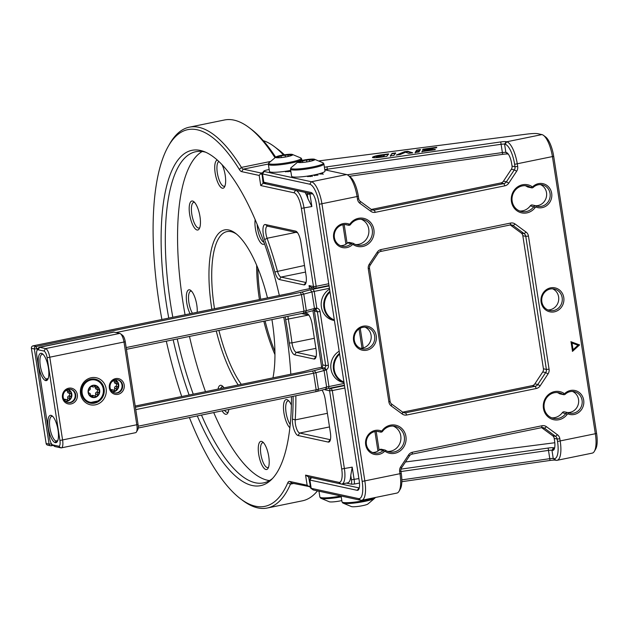 <?xml version="1.0" encoding="UTF-8"?>
<svg xmlns="http://www.w3.org/2000/svg" width="628" height="628" viewBox="0 0 628 628"><rect width="100%" height="100%" fill="white"/><g stroke="black" fill="none" stroke-linecap="round" stroke-linejoin="round"><path stroke-width="0.94" d="M111.494 390.883A1.523 1.421 102.3 0 0 111.925 390.514A1.523 1.421 -77.7 0 1 113.982 390.373A1.523 1.421 102.3 0 0 116.329 388.74A1.523 1.421 -77.7 0 1 117.295 386.777A1.523 1.421 102.3 0 0 118.331 385.231A5.919 5.526 102.3 0 0 117.483 382.334A5.919 5.526 102.3 0 0 115.379 380.325A5.919 5.526 102.3 0 0 114.555 379.971A5.919 5.526 102.3 0 1 117.632 382.366A5.919 5.526 102.3 0 1 117.562 388.756A5.919 5.526 102.3 0 1 112.067 391.495A5.919 5.526 102.3 0 0 115.733 390.514A5.919 5.526 102.3 0 0 118.331 385.231A1.523 1.421 102.3 0 0 117.193 383.834A1.523 1.421 -77.7 0 1 116.102 382.012A1.523 1.421 102.3 0 0 113.652 380.701A1.523 1.421 -77.7 0 1 112.381 381.235M117.13 383.818L115.466 383.457A1.523 1.421 -77.7 0 1 114.374 381.636A1.523 1.421 102.3 0 0 114.108 380.333M112.491 391.856A6.233 5.825 102.3 0 0 116.039 390.812A6.233 5.825 102.3 0 0 118.755 384.909A6.233 5.825 102.3 0 0 115.105 379.807M113.833 390.247A1.523 1.421 102.3 0 0 114.602 388.363A1.523 1.421 -77.7 0 1 115.568 386.401A1.523 1.421 102.3 0 0 115.544 383.473M110.748 389.721A1.523 1.421 -77.7 0 1 111.588 389.635L113.315 390.012M88.446 392.484A1.523 1.421 102.3 0 0 89.372 393.152A1.523 1.421 -77.7 0 1 90.463 394.973A1.523 1.421 102.3 0 0 90.825 396.386M90.361 386.989A1.523 1.421 102.3 0 0 90.236 388.245A1.523 1.421 -77.7 0 1 89.27 390.208A1.523 1.421 102.3 0 0 88.407 390.961M92.591 397.163A5.919 5.526 102.3 0 0 96.72 396.276A5.919 5.526 102.3 0 0 99.318 390.985A5.919 5.526 102.3 0 0 98.47 388.096A5.919 5.526 102.3 0 0 96.367 386.079A5.919 5.526 102.3 0 0 95.103 385.608M98.62 388.128A5.919 5.526 102.3 0 0 95.181 385.623A5.919 5.526 102.3 0 0 89.412 388.112A5.919 5.526 102.3 0 0 89.231 394.674A5.919 5.526 102.3 0 0 92.669 397.179A5.919 5.526 102.3 0 0 98.439 394.69A5.919 5.526 102.3 0 0 98.62 388.128M91.507 396.778A1.523 1.421 102.3 0 0 92.913 396.276A1.523 1.421 -77.7 0 1 94.969 396.135A1.523 1.421 102.3 0 0 97.316 394.494A1.523 1.421 -77.7 0 1 98.282 392.531A1.523 1.421 102.3 0 0 98.18 389.588A1.523 1.421 -77.7 0 1 97.089 387.766A1.523 1.421 102.3 0 0 94.64 386.463A1.523 1.421 -77.7 0 1 92.583 386.605A1.523 1.421 102.3 0 0 91.398 386.228M90.73 396.276A1.523 1.421 102.3 0 0 91.186 395.899A1.523 1.421 -77.7 0 1 92.575 395.389L94.302 395.766M98.117 389.572L96.453 389.211A1.523 1.421 -77.7 0 1 95.362 387.39A1.523 1.421 102.3 0 0 95.095 386.087M90.817 386.228A6.233 5.825 102.3 0 0 88.972 394.855A6.233 5.825 102.3 0 0 97.026 396.574A6.233 5.825 102.3 0 0 98.871 387.947A6.233 5.825 102.3 0 0 90.817 386.228M87.308 402.053A11.83 11.053 102.3 0 0 87.873 402.195L89.89 402.634A11.83 11.053 102.3 0 0 98.29 400.884M94.914 379.508A11.83 11.053 102.3 0 0 86.507 381.259A11.83 11.053 102.3 0 0 81.467 393.348A11.83 11.053 102.3 0 0 89.89 402.634L98.384 400.868C106.697 395.711 104.303 380.992 94.914 379.508L92.889 379.069A11.83 11.053 102.3 0 0 92.324 378.959M93.25 386.974L91.523 386.597A1.523 1.421 -77.7 0 1 91.091 386.416M94.82 396.001A1.523 1.421 102.3 0 0 95.589 394.117A1.523 1.421 -77.7 0 1 96.555 392.155A1.523 1.421 102.3 0 0 96.531 389.234M65.171 401.064A5.919 5.526 102.3 0 0 68.852 400.107A5.919 5.526 102.3 0 0 71.443 394.816A5.919 5.526 102.3 0 0 70.603 391.927A5.919 5.526 102.3 0 0 68.499 389.909A5.919 5.526 102.3 0 0 67.667 389.556M65.186 401.08A5.919 5.526 102.3 0 0 70.681 398.348A5.919 5.526 102.3 0 0 70.752 391.958A5.919 5.526 102.3 0 0 67.691 389.548M64.613 400.468A1.523 1.421 102.3 0 0 65.045 400.107A1.523 1.421 -77.7 0 1 67.102 399.965A1.523 1.421 102.3 0 0 69.449 398.325A1.523 1.421 -77.7 0 1 70.415 396.362A1.523 1.421 102.3 0 0 70.312 393.418A1.523 1.421 -77.7 0 1 69.213 391.597A1.523 1.421 102.3 0 0 66.764 390.294A1.523 1.421 -77.7 0 1 65.5 390.828M70.25 393.411L68.585 393.05A1.523 1.421 -77.7 0 1 67.486 391.228A1.523 1.421 102.3 0 0 67.22 389.917M65.61 401.441A6.233 5.825 102.3 0 0 69.159 400.405A6.233 5.825 102.3 0 0 71.875 394.502A6.233 5.825 102.3 0 0 68.224 389.399M66.953 399.832A1.523 1.421 102.3 0 0 67.722 397.956A1.523 1.421 -77.7 0 1 68.688 395.993A1.523 1.421 102.3 0 0 68.656 393.065M63.86 399.314A1.523 1.421 -77.7 0 1 64.708 399.22L66.435 399.596M374.995 498.012L367.733 504.135A8.659 1.177 171.2 0 1 359.781 506.168A8.659 1.177 171.2 0 1 351.578 506.639L342.802 502.997A16.485 2.245 171.2 0 0 342.888 503.044A16.485 2.245 171.2 0 0 359.412 502.353A16.485 2.245 171.2 0 0 374.995 498.012L375.309 497.502M341.805 500.563A8.659 1.177 171.2 0 1 329.433 501.827L320.665 498.185A16.485 2.245 171.2 0 0 341.232 496.85M339.175 351.225A16.901 15.786 102.3 0 0 330.925 364.075A16.901 15.786 102.3 0 0 343.029 382.381L344.034 382.601M329.567 289.17A16.901 15.786 102.3 0 0 322.541 311.103A16.901 15.786 102.3 0 0 333.421 320.335L334.426 320.547M313.953 160.109L312.179 160.054L312.736 159.661L312.085 159.551L305.169 160.321L298.371 162.189A8.345 1.138 -8.8 0 0 298.245 162.299M314.455 159.787A8.345 1.138 -8.8 0 0 312.085 159.551A8.345 1.138 -8.8 0 0 308.34 159.834A8.345 1.138 -8.8 0 0 304.07 160.493A8.345 1.138 -8.8 0 0 298.371 162.189L300.522 162.534M304.36 162.252A8.345 1.138 -8.8 0 0 314.565 159.559A8.345 1.138 -8.8 0 0 308.277 159.418A8.345 1.138 -8.8 0 0 298.072 162.11A8.345 1.138 -8.8 0 0 304.36 162.252M314.636 159.857A8.659 1.177 -8.8 0 0 314.338 159.198A8.659 1.177 -8.8 0 0 306.134 159.669A8.659 1.177 -8.8 0 0 298.182 161.702A8.659 1.177 -8.8 0 0 298.002 161.812A8.659 1.177 -8.8 0 0 304.282 162.299A8.659 1.177 -8.8 0 0 314.636 159.857M323.915 164.01A16.901 2.3 -8.8 0 1 323.436 164.685A16.901 2.3 -8.8 0 1 305.389 169.183A16.901 2.3 -8.8 0 1 290.505 169.175L291.596 176.24A16.901 2.3 -8.8 0 0 306.48 176.248A16.901 2.3 -8.8 0 0 324.527 171.742A16.901 2.3 -8.8 0 0 325.006 171.075L323.915 164.01L323.106 162.84A16.485 2.245 -8.8 0 1 322.894 163.806A16.485 2.245 -8.8 0 1 304.054 168.359A16.485 2.245 -8.8 0 1 290.921 167.825L298.182 161.702M291.541 155.422L290.246 155.336L291.07 154.849L290.576 154.739L282.836 155.516A8.345 1.138 -8.8 0 0 276.501 157.22L277.984 157.722M276.045 157.455A8.345 1.138 -8.8 0 0 284.963 157.047A8.345 1.138 -8.8 0 0 292.42 154.747A8.345 1.138 -8.8 0 0 292.303 154.598A8.345 1.138 -8.8 0 0 283.385 154.998A8.345 1.138 -8.8 0 0 275.928 157.298A8.345 1.138 -8.8 0 0 276.045 157.455M292.31 154.975A8.345 1.138 -8.8 0 0 290.576 154.739A8.345 1.138 -8.8 0 0 282.836 155.516L276.501 157.22A8.345 1.138 -8.8 0 0 276.1 157.487M285.63 156.976A8.659 1.177 -8.8 0 0 292.193 154.386A8.659 1.177 -8.8 0 0 282.718 155.069A8.659 1.177 -8.8 0 0 276.037 156.89A8.659 1.177 -8.8 0 0 285.63 156.976M301.966 160.47L301.77 159.198A16.901 2.3 -8.8 0 1 287.907 163.649A16.901 2.3 -8.8 0 1 268.368 164.371L269.459 171.436A16.901 2.3 -8.8 0 0 288.998 170.714A16.901 2.3 -8.8 0 0 290.693 170.4M126.157 347.567L304.007 311.19A8.454 1.154 -8.8 0 0 306.331 310.648L314.471 308.489A8.454 1.154 171.2 0 1 315.798 308.167L316.826 308.175A4.223 3.949 -77.7 0 1 320.068 311.551L328.397 365.323A4.223 3.949 -77.7 0 1 326.364 369.782L325.406 370.214A8.454 1.154 -8.8 0 0 324.079 370.544L315.939 372.702A8.454 1.154 171.2 0 1 313.615 373.236L135.766 409.621M138.246 426.184L316.174 389.784A8.454 1.154 -8.8 0 0 318.498 389.25L326.639 387.084A8.454 1.154 171.2 0 1 328.954 386.55L344.16 383.441M362.018 348.202L359.043 328.97M329.433 288.299L314.228 291.408A8.454 1.154 -8.8 0 0 311.912 291.942L303.771 294.108A8.454 1.154 171.2 0 1 301.448 294.642L116.015 332.573M120.466 333.719L122.578 335.313A6.335 2.096 78.4 0 1 125.262 341.75L138.066 424.489A6.335 2.096 78.4 0 1 137.76 429.678L136.449 431.962A8.454 2.795 -101.6 0 0 136.849 425.046L124.046 342.315A8.454 2.795 -101.6 0 0 120.466 333.719A8.454 2.795 -101.6 0 0 119.815 333.397L113.911 332.118A8.454 2.795 -101.6 0 0 113.495 332.11L39.266 347.292A8.454 2.795 78.4 0 1 39.674 347.3L45.577 348.587A8.454 2.795 78.4 0 1 49.816 357.497L62.619 440.228A8.454 2.795 78.4 0 1 61.363 447.866A8.454 2.795 78.4 0 1 60.947 447.866L55.044 446.579A8.454 2.795 78.4 0 1 54.393 446.257L52.281 444.671A6.335 2.096 -101.6 0 0 52.768 444.914L58.679 446.194A6.335 2.096 -101.6 0 0 59.927 440.471L47.124 357.74A6.335 2.096 -101.6 0 0 43.944 351.052L38.041 349.772A6.335 2.096 -101.6 0 0 37.091 350.306A6.335 2.096 -101.6 0 0 36.785 355.495L49.596 438.226A6.335 2.096 -101.6 0 0 52.281 444.671M61.363 447.866L135.593 432.684A8.454 2.795 -101.6 0 0 136.449 431.962M57.03 441.146L56.708 441.209A12.678 4.192 -101.6 0 0 56.873 441.186A12.678 4.192 -101.6 0 0 57.729 440.675M56.708 441.209L55.272 442.654A13.942 4.608 78.4 0 1 48.293 427.951A13.942 4.608 78.4 0 1 51.049 415.351L52.893 416.529M52.438 416.223L51.049 415.351A13.942 4.608 78.4 0 1 52.124 415.885A13.942 4.608 78.4 0 1 57.674 428.084A13.942 4.608 78.4 0 1 57.36 441.476A13.942 4.608 78.4 0 1 55.272 442.654L55.774 441.005L57.76 440.597M47.43 379.092L47.108 379.155A12.678 4.192 -101.6 0 0 47.265 379.139A12.678 4.192 -101.6 0 0 48.128 378.629M47.108 379.155L45.671 380.607A13.942 4.608 78.4 0 1 38.685 365.896A13.942 4.608 78.4 0 1 41.44 353.305L43.285 354.475M42.83 354.176L41.44 353.305A13.942 4.608 78.4 0 1 42.523 353.839A13.942 4.608 78.4 0 1 48.073 366.03A13.942 4.608 78.4 0 1 47.752 379.43A13.942 4.608 78.4 0 1 45.671 380.607L46.174 378.959L48.16 378.551M77.315 394.549A8.031 7.497 -77.7 0 1 71.105 403.93A8.031 7.497 -77.7 0 1 62.47 397.587A8.031 7.497 -77.7 0 1 68.672 388.206A8.031 7.497 -77.7 0 1 77.315 394.549M124.195 384.956A8.031 7.497 -77.7 0 1 117.993 394.337A8.031 7.497 -77.7 0 1 109.351 387.994A8.031 7.497 -77.7 0 1 115.56 378.621A8.031 7.497 -77.7 0 1 124.195 384.956M106.132 388.654A13.84 12.921 102.3 0 0 91.233 377.726A13.84 12.921 102.3 0 0 80.541 393.889A13.84 12.921 102.3 0 0 95.432 404.817A13.84 12.921 102.3 0 0 106.132 388.654M110.081 387.657A6.759 6.311 102.3 0 0 114.9 392.987A6.759 6.311 102.3 0 0 122.586 385.105A6.759 6.311 102.3 0 0 117.766 379.775A6.759 6.311 102.3 0 0 110.081 387.657M63.2 397.249A6.759 6.311 102.3 0 0 68.012 402.579A6.759 6.311 102.3 0 0 75.698 394.69A6.759 6.311 102.3 0 0 70.886 389.368A6.759 6.311 102.3 0 0 63.2 397.249M117.467 379.72A6.759 6.311 -77.7 0 1 121.989 384.972A6.759 6.311 -77.7 0 1 114.602 392.916M70.587 389.305A6.759 6.311 -77.7 0 1 75.109 394.565A6.759 6.311 -77.7 0 1 67.722 402.509M81.452 393.466A12.254 11.445 102.3 0 0 90.181 403.129A12.254 11.445 102.3 0 0 104.107 388.834A12.254 11.445 102.3 0 0 95.377 379.179A12.254 11.445 102.3 0 0 81.452 393.466M88.995 402.799A12.254 11.445 102.3 0 0 90.982 402.807M95.982 379.799A12.254 11.445 102.3 0 0 94.169 378.982M37.091 350.306L38.41 348.014A8.454 2.795 78.4 0 1 39.266 347.292M42.351 354.278A12.678 4.192 -101.6 0 0 42.186 354.294A12.678 4.192 -101.6 0 0 40.341 365.998A12.678 4.192 -101.6 0 0 46.174 378.959M51.959 416.325A12.678 4.192 -101.6 0 0 51.794 416.348A12.678 4.192 -101.6 0 0 49.942 428.045A12.678 4.192 -101.6 0 0 55.774 441.005M38.127 348.509L37.044 348.728L37.248 350.039M325.202 389.25L325.178 389.839L325.092 389.274M312.085 287.593L312.163 288.134M309.518 288.676L309.047 285.591L311.009 287.357L314.973 288.221A2.112 1.97 -77.7 0 1 313.474 286.556L301.369 208.37A14.789 4.891 -101.6 0 0 293.959 192.772L260.746 185.558L259.183 175.432L241.631 171.625A10.566 3.493 78.4 0 1 239.323 169.442A192.254 63.546 -101.6 0 0 197.192 129.776A192.254 63.546 -101.6 0 0 168.445 146.034A192.254 63.546 -101.6 0 0 161.898 319.495M321.677 367.184L312.925 310.679M291.502 396.653A171.122 56.559 78.4 0 1 271.123 479.894A171.122 56.559 78.4 0 1 252.268 485.53A171.122 56.559 78.4 0 1 197.286 415.924M189.107 395.02A171.122 56.559 78.4 0 1 173.171 339.779M168.751 318.098A171.122 56.559 78.4 0 1 200.395 150.461A171.122 56.559 78.4 0 1 203.951 151.513A171.122 56.559 78.4 0 1 279.327 295.474M283.778 317.148A171.122 56.559 78.4 0 1 290.811 374.217M304.297 312.948L306.951 313.521A10.566 3.493 78.4 0 1 307.767 313.921A10.566 3.493 78.4 0 1 312.242 324.66L316.08 349.482A10.566 3.493 78.4 0 1 315.57 358.133A10.566 3.493 78.4 0 1 313.992 359.028L294.65 354.82A10.566 3.493 78.4 0 1 289.257 342.974A175.353 57.957 -101.6 0 0 287.593 331.301A175.353 57.957 -101.6 0 0 285.638 319.566A10.566 3.493 78.4 0 1 285.277 316.842M279.382 279.554A10.566 3.493 78.4 0 1 274.86 271.979A175.353 57.957 -101.6 0 0 264.663 239.606A10.566 3.493 78.4 0 1 262.967 229.126A10.566 3.493 78.4 0 1 265.369 224.541L295.615 231.112A10.566 3.493 78.4 0 1 296.432 231.512A10.566 3.493 78.4 0 1 300.906 242.251L306.032 275.347A10.566 3.493 78.4 0 1 305.522 283.989A10.566 3.493 78.4 0 1 303.944 284.884L279.382 279.554L281.022 277.081L305.577 282.419A8.454 2.795 -101.6 0 0 305.985 282.419A8.454 2.795 -101.6 0 0 306.087 282.396M322.015 390.09A10.566 3.493 78.4 0 1 325.241 399.447L330.367 432.535A10.566 3.493 78.4 0 1 329.857 441.186A10.566 3.493 78.4 0 1 328.279 442.081L298.033 435.51A10.566 3.493 78.4 0 1 293.99 429.521A10.566 3.493 78.4 0 1 292.444 419.08A175.353 57.957 -101.6 0 0 293.103 396.331M189.405 417.541A192.254 63.546 -101.6 0 0 240.618 498.883A192.254 63.546 -101.6 0 0 255.47 506.215A192.254 63.546 -101.6 0 0 287.82 482.728A10.566 3.493 78.4 0 1 289.594 481.433L307.139 485.248L305.577 475.121L338.79 482.335A14.789 4.891 -101.6 0 0 341.711 468.983L329.606 390.797A2.112 1.97 -77.7 0 1 331.246 388.332L344.497 385.616M166.318 341.177A192.254 63.546 -101.6 0 0 181.728 396.527M310.468 486.826L291.871 483.105A8.454 2.795 -101.6 0 0 291.455 483.097A8.454 2.795 -101.6 0 0 290.45 484.133A194.366 64.237 78.4 0 1 267.238 508.021A194.366 64.237 78.4 0 1 257.747 507.879A194.366 64.237 78.4 0 1 242.73 500.469L240.618 498.883M168.445 146.034L169.764 143.741A194.366 64.237 78.4 0 1 189.334 127.178A194.366 64.237 78.4 0 1 198.825 127.311A194.366 64.237 78.4 0 1 241.419 167.409A8.454 2.795 -101.6 0 0 243.264 169.152L261.107 173.03L262.598 172.724M205.796 152.274A169.011 55.861 -101.6 0 0 204.1 151.835A169.011 55.861 -101.6 0 0 195.842 151.717A169.011 55.861 -101.6 0 0 172.818 317.266M177.237 338.947A169.011 55.861 -101.6 0 0 193.243 394.172M201.478 415.069A169.011 55.861 -101.6 0 0 255.329 482.767A169.011 55.861 -101.6 0 0 263.587 482.885A169.011 55.861 -101.6 0 0 272.521 478.473M202.177 151.505A169.011 55.861 -101.6 0 0 185.064 314.761M189.483 336.435A169.011 55.861 -101.6 0 0 205.482 391.668M213.724 412.565A169.011 55.861 -101.6 0 0 267.575 480.263A169.011 55.861 -101.6 0 0 269.498 480.593M267.238 508.021L302.398 500.822A194.366 64.237 -101.6 0 0 317.47 490.876M274.915 157.573A194.366 64.237 -101.6 0 0 249.002 127.531A194.366 64.237 -101.6 0 0 233.993 120.121A194.366 64.237 -101.6 0 0 224.494 119.979L189.334 127.178M249.002 127.531L251.114 129.117A192.254 63.546 78.4 0 1 275.637 157.126M344.183 224.565L347.096 243.374M376.203 431.397L379.116 450.205M283.424 154.951A169.011 55.861 -101.6 0 0 274.326 146.591A169.011 55.861 -101.6 0 0 263.297 140.672M274.326 146.591L278.549 149.77A164.787 54.463 78.4 0 1 284.382 154.802M238.216 384.972A86.617 28.629 78.4 0 1 216.268 330.964M211.864 309.274A86.617 28.629 78.4 0 1 228.835 229.997A86.617 28.629 78.4 0 1 235.524 233.302A86.617 28.629 78.4 0 1 267.473 297.9M271.932 319.574A86.617 28.629 78.4 0 1 272.96 377.868M221.998 164.575A14.366 4.749 78.4 0 1 224.51 187.003A14.366 4.749 78.4 0 1 222.367 188.219A14.366 4.749 78.4 0 1 215.326 173.995A14.366 4.749 78.4 0 1 217.367 160.069M190.088 313.733A14.366 4.749 78.4 0 1 186.312 297.908A14.366 4.749 78.4 0 1 189.593 289.83A14.366 4.749 78.4 0 1 190.708 290.379A14.366 4.749 78.4 0 1 197.184 312.281M265.911 469.509A14.366 4.749 78.4 0 1 258.712 454.358A14.366 4.749 78.4 0 1 261.554 441.382A14.366 4.749 78.4 0 1 262.669 441.931A14.366 4.749 78.4 0 1 268.384 454.491A14.366 4.749 78.4 0 1 268.062 468.292A14.366 4.749 78.4 0 1 265.911 469.509M228.812 409.48A14.789 4.891 78.4 0 1 227.799 413.028A14.789 4.891 78.4 0 1 225.585 414.276A14.789 4.891 78.4 0 1 222.124 410.845M218.042 389.101A14.789 4.891 78.4 0 1 221.103 385.317A14.789 4.891 78.4 0 1 222.249 385.882A14.789 4.891 78.4 0 1 224.023 387.876M197.059 229.997A14.789 4.891 78.4 0 1 189.648 214.399A14.789 4.891 78.4 0 1 192.576 201.039A14.789 4.891 78.4 0 1 193.722 201.604A14.789 4.891 78.4 0 1 199.61 214.541A14.789 4.891 78.4 0 1 199.272 228.749A14.789 4.891 78.4 0 1 197.059 229.997M264.521 243.711A14.789 4.891 78.4 0 1 262.818 244.284A14.789 4.891 78.4 0 1 256.836 234.888A14.789 4.891 78.4 0 1 255.18 219.612M289.861 427.715A14.789 4.891 78.4 0 1 283.675 410.987A14.789 4.891 78.4 0 1 286.863 399.604A14.789 4.891 78.4 0 1 288.001 400.169A14.789 4.891 78.4 0 1 291.384 405.107M236.591 234.142A84.505 27.93 -101.6 0 0 231.104 231.669A84.505 27.93 -101.6 0 0 226.975 231.606A84.505 27.93 -101.6 0 0 214.509 308.74M218.913 330.422A84.505 27.93 -101.6 0 0 241.293 384.344M224.997 185.888A12.678 4.192 78.4 0 1 224.29 186.249A12.678 4.192 78.4 0 1 223.67 186.241A12.678 4.192 78.4 0 1 217.555 174.207A12.678 4.192 78.4 0 1 218.929 161.506M192.411 313.254A12.678 4.192 78.4 0 1 188.588 299.823A12.678 4.192 78.4 0 1 190.794 291.156A12.678 4.192 78.4 0 1 191.414 291.164A12.678 4.192 78.4 0 1 191.587 291.211M268.549 467.177A12.678 4.192 78.4 0 1 267.834 467.546A12.678 4.192 78.4 0 1 267.214 467.538A12.678 4.192 78.4 0 1 261.02 455.065A12.678 4.192 78.4 0 1 262.755 442.709A12.678 4.192 78.4 0 1 263.375 442.716A12.678 4.192 78.4 0 1 263.548 442.764M228.286 411.913A13.102 4.325 78.4 0 1 227.532 412.306A13.102 4.325 78.4 0 1 226.896 412.298A13.102 4.325 78.4 0 1 224.526 410.359M220.593 388.575A13.102 4.325 78.4 0 1 222.281 386.644A13.102 4.325 78.4 0 1 222.924 386.652A13.102 4.325 78.4 0 1 223.128 386.707M199.759 227.634A13.102 4.325 78.4 0 1 199.005 228.035A13.102 4.325 78.4 0 1 198.369 228.019A13.102 4.325 78.4 0 1 191.964 215.137A13.102 4.325 78.4 0 1 193.754 202.365A13.102 4.325 78.4 0 1 194.397 202.373A13.102 4.325 78.4 0 1 194.602 202.436M264.019 242.282A13.102 4.325 78.4 0 1 257.166 224.329M290.199 424.52A13.102 4.325 78.4 0 1 285.811 410.5A13.102 4.325 78.4 0 1 288.04 400.931A13.102 4.325 78.4 0 1 288.684 400.939A13.102 4.325 78.4 0 1 288.888 400.994M274.946 354.6A84.505 27.93 78.4 0 1 263.839 321.23M259.442 299.548A84.505 27.93 78.4 0 1 256.664 265.244M257.841 268.054A86.617 28.629 -101.6 0 0 260.699 299.289M265.102 320.971A86.617 28.629 -101.6 0 0 274.923 351.554M329.001 285.512L315.743 288.221A2.112 1.97 -77.7 0 1 314.973 288.221M287.969 316.292A8.454 2.795 -101.6 0 0 288.307 319.189A177.465 58.655 78.4 0 1 290.285 331.066A177.465 58.655 78.4 0 1 291.973 342.88A8.454 2.795 -101.6 0 0 296.283 352.355L315.625 356.555A8.454 2.795 -101.6 0 0 316.041 356.563A8.454 2.795 -101.6 0 0 316.135 356.539M295.851 395.766A177.465 58.655 78.4 0 1 295.199 419.897A8.454 2.795 -101.6 0 0 296.432 428.249A8.454 2.795 -101.6 0 0 299.666 433.037L329.912 439.608A8.454 2.795 -101.6 0 0 330.32 439.616A8.454 2.795 -101.6 0 0 330.422 439.592M308.874 315.115L301.534 313.521M297.539 232.705L267.646 226.206A8.454 2.795 -101.6 0 0 267.23 226.206A8.454 2.795 -101.6 0 0 267.081 238.255A177.465 58.655 78.4 0 1 277.395 271.029A8.454 2.795 -101.6 0 0 281.022 277.081L305.522 272.073M305.577 475.121L308.591 476.95L310.303 485.766M344.866 387.986L332.298 390.561L344.403 468.739A16.901 5.589 78.4 0 1 341.891 484.015A16.901 5.589 78.4 0 1 341.059 484.007L308.591 476.95M351.445 484.172A6.335 2.096 -101.6 0 0 351.445 479.792L350.769 475.396A16.901 5.589 78.4 0 1 347.747 482.822L341.891 484.015M350.769 475.396L352.222 467.146L354.137 479.557A8.454 2.795 78.4 0 1 354.357 484.007M377.938 451.037L374.924 431.569M262.08 174.301L263.116 183.25L266.076 183.894A6.335 0.864 171.2 0 1 265.746 183.768L263.368 182.065A8.454 1.154 -8.8 0 0 263.799 182.222L311.033 192.482A10.566 3.493 78.4 0 1 311.849 192.89A10.566 3.493 78.4 0 1 316.324 203.629L359.232 480.781A10.566 3.493 78.4 0 1 358.721 489.432A10.566 3.493 78.4 0 1 357.144 490.319L309.91 480.059A8.454 1.154 171.2 0 1 309.369 479.753A8.454 1.154 171.2 0 1 309.423 479.588L311.001 477.476M264.6 182.944L263.116 183.25L260.746 185.558M312.956 194.076L266.076 183.894L263.799 182.222L262.52 173.948A8.454 1.154 171.2 0 1 261.978 173.642A8.454 1.154 171.2 0 1 262.033 173.477L263.791 171.13A6.335 0.864 -8.8 0 0 264.153 171.483L311.386 181.743A21.124 6.987 78.4 0 1 321.968 204.029L364.876 481.181A21.124 6.987 78.4 0 1 361.728 500.28A21.124 6.987 78.4 0 1 360.7 500.265L313.458 490.005A6.335 0.864 171.2 0 1 313.137 489.879L310.75 488.176A8.454 1.154 -8.8 0 0 311.19 488.333L358.423 498.593A19.013 6.288 -101.6 0 0 362.183 481.425L319.275 204.265A19.013 6.288 -101.6 0 0 309.753 184.208L262.52 173.948L264.153 171.483M305.004 192.349A16.901 5.589 78.4 0 1 307.94 198.762L307.265 194.366A6.335 2.096 -101.6 0 0 306.943 192.772M293.959 192.772L295.592 190.308A16.901 5.589 78.4 0 1 304.062 208.135L316.167 286.313L328.727 283.746M309.832 193.4A8.454 2.795 78.4 0 1 309.949 194.123L311.873 206.534L307.94 198.762M345.918 244.206L342.904 224.738M259.183 175.432L261.107 173.03M309.714 486.983L307.139 485.248M309.251 486.527L309.965 485.837M261.743 174.364L260.84 173.823M346.373 483.097L351.115 484.125A4.223 0.573 171.2 0 0 356.492 483.654L359.491 483.034M338.79 482.335L341.059 484.007L358.776 487.854A8.454 2.795 -101.6 0 0 359.185 487.862A8.454 2.795 -101.6 0 0 359.287 487.83M525.251 185.692A13.102 12.23 -77.7 0 1 527.394 186.806A2.112 1.97 102.3 0 0 528.022 187.066L531.563 187.835A2.112 1.97 -77.7 0 1 530.935 187.576A13.102 12.23 102.3 0 0 527.049 185.935A13.102 12.23 102.3 0 0 512.158 201.211A13.102 12.23 102.3 0 0 521.491 211.534A13.102 12.23 102.3 0 0 533.879 206.573A2.112 1.97 -77.7 0 1 536.147 205.851A10.982 10.26 102.3 0 0 537.568 206.274A10.982 10.26 102.3 0 0 550.057 193.463A10.982 10.26 102.3 0 0 542.231 184.805A10.982 10.26 102.3 0 0 533.282 187.348A2.112 1.97 -77.7 0 1 531.563 187.835M552.522 288.801A10.982 10.26 -77.7 0 1 558.614 296.911A10.982 10.26 -77.7 0 1 547.938 309.934M557.272 392.524A13.102 12.23 -77.7 0 1 559.415 393.638A2.112 1.97 102.3 0 0 560.043 393.897L563.583 394.667A2.112 1.97 -77.7 0 1 562.955 394.408A13.102 12.23 102.3 0 0 559.069 392.767A13.102 12.23 102.3 0 0 544.178 408.043A13.102 12.23 102.3 0 0 553.511 418.366A13.102 12.23 102.3 0 0 565.899 413.405A2.112 1.97 -77.7 0 1 568.167 412.682A10.982 10.26 102.3 0 0 569.588 413.106A10.982 10.26 102.3 0 0 582.077 400.295A10.982 10.26 102.3 0 0 574.251 391.637A10.982 10.26 102.3 0 0 565.302 394.18A2.112 1.97 -77.7 0 1 563.583 394.667M364.994 327.164A10.982 10.26 -77.7 0 1 371.085 335.266A10.982 10.26 -77.7 0 1 360.401 348.297M354.31 340.195A10.982 10.26 102.3 0 0 362.136 348.846A10.982 10.26 102.3 0 0 374.626 336.035A10.982 10.26 102.3 0 0 366.799 327.376A10.982 10.26 102.3 0 0 354.31 340.195M376.243 335.894A12.254 11.445 -77.7 0 1 366.768 350.204A12.254 11.445 -77.7 0 1 353.58 340.525A12.254 11.445 -77.7 0 1 363.055 326.215A12.254 11.445 -77.7 0 1 376.243 335.894M541.846 301.833A10.982 10.26 102.3 0 0 549.665 310.491A10.982 10.26 102.3 0 0 562.162 297.68A10.982 10.26 102.3 0 0 554.336 289.021A10.982 10.26 102.3 0 0 541.846 301.833M563.771 297.531A12.254 11.445 -77.7 0 1 554.304 311.849A12.254 11.445 -77.7 0 1 541.116 302.17A12.254 11.445 -77.7 0 1 550.583 287.852A12.254 11.445 -77.7 0 1 563.771 297.531M377.436 431.389L380.317 432.017A10.982 10.26 102.3 0 0 378.904 431.593A10.982 10.26 102.3 0 0 366.414 444.404A10.982 10.26 102.3 0 0 374.241 453.063A10.982 10.26 102.3 0 0 383.182 450.519A2.112 1.97 -77.7 0 1 385.529 450.292A13.102 12.23 102.3 0 0 389.415 451.932A13.102 12.23 102.3 0 0 404.306 436.656A13.102 12.23 102.3 0 0 394.981 426.334A13.102 12.23 102.3 0 0 382.593 431.303A2.112 1.97 -77.7 0 1 380.317 432.017L381.196 430.926A0.848 0.793 102.3 0 0 382.107 430.635A14.366 13.416 -77.7 0 1 396.033 425.266A14.366 13.416 -77.7 0 1 405.924 436.515A14.366 13.416 -77.7 0 1 400.012 450.99A14.366 13.416 -77.7 0 1 385.325 451.469A0.848 0.793 102.3 0 0 384.391 451.563A12.254 11.445 -77.7 0 1 369.562 451.94A12.254 11.445 -77.7 0 1 367.16 436.452A12.254 11.445 -77.7 0 1 381.196 430.926M345.416 224.557L348.297 225.185A10.982 10.26 102.3 0 0 346.884 224.761A10.982 10.26 102.3 0 0 334.394 237.572A10.982 10.26 102.3 0 0 342.221 246.231A10.982 10.26 102.3 0 0 351.162 243.688A2.112 1.97 -77.7 0 1 353.509 243.46A13.102 12.23 102.3 0 0 357.395 245.101A13.102 12.23 102.3 0 0 372.286 229.824A13.102 12.23 102.3 0 0 362.96 219.502A13.102 12.23 102.3 0 0 350.573 224.471A2.112 1.97 -77.7 0 1 348.297 225.185L349.176 224.094A0.848 0.793 102.3 0 0 350.086 223.804A14.366 13.416 -77.7 0 1 364.012 218.434A14.366 13.416 -77.7 0 1 373.903 229.683A14.366 13.416 -77.7 0 1 367.992 244.159A14.366 13.416 -77.7 0 1 353.305 244.637A0.848 0.793 102.3 0 0 352.371 244.732A12.254 11.445 -77.7 0 1 337.542 245.108A12.254 11.445 -77.7 0 1 335.14 229.62A12.254 11.445 -77.7 0 1 349.176 224.094M568.175 413.97A0.848 0.793 102.3 0 0 567.272 414.252A14.366 13.416 -77.7 0 1 548.699 417.4A14.366 13.416 -77.7 0 1 545.677 397.83A14.366 13.416 -77.7 0 1 564.046 393.418A0.848 0.793 102.3 0 0 564.98 393.332A12.254 11.445 -77.7 0 1 576.355 390.899A12.254 11.445 -77.7 0 1 583.687 400.146A12.254 11.445 -77.7 0 1 579.581 411.74A12.254 11.445 -77.7 0 1 568.175 413.97L568.167 412.682M536.155 207.138A0.848 0.793 102.3 0 0 535.252 207.421A14.366 13.416 -77.7 0 1 516.687 210.568A14.366 13.416 -77.7 0 1 513.657 190.998A14.366 13.416 -77.7 0 1 532.026 186.587A0.848 0.793 102.3 0 0 532.968 186.5A12.254 11.445 -77.7 0 1 544.335 184.067A12.254 11.445 -77.7 0 1 551.674 193.314A12.254 11.445 -77.7 0 1 547.561 204.909A12.254 11.445 -77.7 0 1 536.155 207.138L536.147 205.851M526.076 232.07A6.335 5.919 -77.7 0 1 528.47 236.104L549.068 369.186A6.335 5.919 -77.7 0 1 548.032 373.927L540.151 385.843A6.335 5.919 -77.7 0 1 536.281 388.512L406.685 415.022A6.335 5.919 -77.7 0 1 402.258 414.048L391.283 405.994A6.335 5.919 -77.7 0 1 388.889 401.951L368.283 268.87A6.335 5.919 -77.7 0 1 369.319 264.137L377.208 252.221A6.335 5.919 -77.7 0 1 381.07 249.552L510.666 223.042A6.335 5.919 -77.7 0 1 515.093 224.015L526.076 232.07L524.176 233.655L513.202 225.601A4.223 3.949 102.3 0 0 510.25 224.95L521.224 233.012A4.223 3.949 -77.7 0 1 522.826 235.704L543.424 368.785A4.223 3.949 -77.7 0 1 542.733 371.949L534.852 383.865A4.223 3.949 -77.7 0 1 532.277 385.639L402.681 412.149M571.025 341.758L579.573 344.913L572.508 351.342L571.025 341.758M361.728 500.28L396.888 493.082A21.124 6.987 -101.6 0 0 399.016 491.284A21.124 6.987 -101.6 0 0 400.036 473.991L399.659 471.565A6.335 5.919 -77.7 0 1 400.695 466.832L408.585 454.915A6.335 5.919 -77.7 0 1 412.447 452.246L542.05 425.737A6.335 5.919 -77.7 0 1 546.47 426.71L557.452 434.764A6.335 5.919 -77.7 0 1 559.846 438.799L560.223 441.225A21.124 6.987 78.4 0 1 557.075 460.316A21.124 6.987 78.4 0 1 556.047 460.308L555.521 460.191A6.335 0.864 -8.8 0 0 550.05 460.457L401.841 481.692M557.075 460.316L592.235 453.126A21.124 6.987 -101.6 0 0 594.363 451.328A21.124 6.987 -101.6 0 0 595.383 434.034L552.475 156.874A21.124 6.987 -101.6 0 0 543.526 135.397A21.124 6.987 -101.6 0 0 541.893 134.588L537.913 133.725A14.789 2.017 -8.8 0 0 526.633 134.149L319.354 160.839M324.417 167.276A6.335 0.864 171.2 0 1 327.031 166.828L500.736 141.936A6.335 0.864 171.2 0 1 506.215 141.669L506.733 141.787A21.124 6.987 78.4 0 1 517.315 164.073L517.692 166.491A6.335 5.919 -77.7 0 1 516.656 171.232L508.766 183.148A6.335 5.919 -77.7 0 1 504.904 185.809L375.309 212.327A6.335 5.919 -77.7 0 1 370.881 211.353L359.899 203.299A6.335 5.919 -77.7 0 1 357.505 199.257L357.128 196.839A21.124 6.987 -101.6 0 0 348.179 175.353A21.124 6.987 -101.6 0 0 346.546 174.553L324.809 169.827M400.986 469.132L548.126 448.047A6.335 0.864 171.2 0 1 553.598 447.78L554.124 447.897A8.454 2.795 -101.6 0 0 554.532 447.897A8.454 2.795 -101.6 0 0 554.634 447.874M554.814 442.732L405.468 461.965M395.609 152.926L393.937 155.391L390.31 155.893L391.99 153.42L395.609 152.926M423.869 150.579L431.671 148.412L422.66 149.652L422.982 149.174L436.688 147.29L428.72 149.841L423.869 150.579M421.93 151.56L422.252 151.089L435.196 149.315L434.874 149.786L421.93 151.56M415.108 152.494L419.151 151.513L415.108 152.494M405.625 152.219L400.138 154.551L396.237 155.085L404.558 151.693L407.8 151.254L412.745 152.824L408.75 153.365L405.625 152.219M420.375 149.527L419.166 151.317L415.516 151.874L416.772 150.021L420.375 149.527M372.514 157.212C373.668 156.341 376.863 155.524 382.099 154.778L388.52 153.899L386.84 156.364L380.427 157.243C375.254 157.926 372.616 157.918 372.514 157.22L372.537 157.345M269.161 169.521L267.795 169.803A6.335 0.864 -8.8 0 0 263.791 171.13M322.878 173.956L322.447 173.493L319.715 174.011L322.878 173.956M310.672 176.342L312.171 176.076L311.943 175.675L307.359 176.421L310.672 176.342M288.535 171.53L290.034 171.263L289.798 170.871L285.222 171.609L288.535 171.53M314.581 175.44L317.996 175.079L316.245 174.812L317.344 175.149L313.78 175.314L314.62 175.667M508.303 154.119L508.13 154.08A6.335 0.864 -8.8 0 0 502.659 154.347L349.435 176.303M361.155 219.258A13.102 12.23 -77.7 0 1 368.589 234.126A13.102 12.23 -77.7 0 1 355.66 244.575M352.881 243.201L349.341 242.432A2.112 1.97 102.3 0 0 347.622 242.918A10.982 10.26 -77.7 0 1 340.486 245.681M393.175 426.09A13.102 12.23 -77.7 0 1 400.609 440.958A13.102 12.23 -77.7 0 1 387.68 451.406M384.901 450.033L381.361 449.263A2.112 1.97 102.3 0 0 379.642 449.75A10.982 10.26 -77.7 0 1 372.506 452.513M572.438 391.417A10.982 10.26 -77.7 0 1 578.38 403.89A10.982 10.26 -77.7 0 1 567.641 412.549M567.893 412.604L564.352 411.827A2.112 1.97 102.3 0 0 562.358 412.635A13.102 12.23 -77.7 0 1 551.769 417.84M535.872 205.772L532.332 204.995A2.112 1.97 102.3 0 0 530.338 205.803A13.102 12.23 -77.7 0 1 519.749 211.008M540.425 184.585A10.982 10.26 -77.7 0 1 546.36 197.059A10.982 10.26 -77.7 0 1 535.629 205.717M570.876 341.726L579.573 344.913M579.424 344.882L572.359 351.311M573.066 349.741L571.88 342.998L578.011 345.235L573.066 349.741L572.03 343.029M312.242 176.484L311.943 175.675M310.138 176.656L309.934 176.005M307.995 176.735L307.932 176.327M290.097 171.679L289.798 170.871M288.001 171.844L287.797 171.193M285.85 171.931L285.787 171.523M323.208 174.278L322.627 173.516M321.089 174.027L322.156 173.524M322.666 174.011L321.073 173.901M322.18 173.603L322.651 173.925M401.841 479.87L549.602 458.699A4.223 0.573 171.2 0 1 553.244 458.526L553.77 458.636A19.013 6.288 -101.6 0 0 557.531 441.46L557.154 439.043A4.223 3.949 102.3 0 0 555.56 436.35L544.578 428.296A4.223 3.949 102.3 0 0 541.626 427.644A4.223 3.949 -77.7 0 1 541.626 427.652L552.609 435.706A4.223 3.949 -77.7 0 1 554.202 438.399L554.579 440.825A10.566 3.493 78.4 0 1 554.069 449.467A10.566 3.493 78.4 0 1 552.491 450.362L551.965 450.252A4.223 0.573 -8.8 0 0 548.315 450.425L400.962 471.542M542.05 425.737L541.626 427.644L412.031 454.154A4.223 3.949 102.3 0 0 409.456 455.936L401.567 467.852A4.223 3.949 102.3 0 0 400.876 471.008L401.253 473.434A19.013 6.288 78.4 0 1 400.334 488.992L399.016 491.284M309.369 479.753L310.648 488.027A8.454 1.154 -8.8 0 0 310.75 488.176M261.978 173.642L263.258 181.916A8.454 1.154 -8.8 0 0 263.368 182.065M543.526 135.397L545.638 136.983A19.013 6.288 78.4 0 1 553.692 156.317L596.6 433.469A19.013 6.288 78.4 0 1 595.682 449.036L594.363 451.328M347.253 174.788L502.212 152.588A4.223 0.573 171.2 0 1 505.862 152.416L506.38 152.526A10.566 3.493 78.4 0 1 507.196 152.926A10.566 3.493 78.4 0 1 511.671 163.665L512.048 166.09A4.223 3.949 -77.7 0 1 511.357 169.254L503.468 181.17A4.223 3.949 -77.7 0 1 500.893 182.944L371.305 209.454A4.223 3.949 102.3 0 0 374.249 210.097L503.844 183.588A4.223 3.949 102.3 0 0 506.419 181.806L514.308 169.89A4.223 3.949 102.3 0 0 514.999 166.734L514.622 164.308A19.013 6.288 -101.6 0 0 505.1 144.252L504.582 144.142A4.223 0.573 -8.8 0 0 500.932 144.314L327.227 169.207A4.223 0.573 -8.8 0 0 325.492 169.505A4.223 0.573 -8.8 0 0 324.786 169.654M348.179 175.353L350.291 176.947A19.013 6.288 78.4 0 1 358.345 196.274L358.721 198.699A4.223 3.949 102.3 0 0 360.323 201.392L371.297 209.446L374.249 210.097L375.309 212.327M515.093 224.015L513.202 225.601L510.25 224.957A4.223 3.949 -77.7 0 1 510.25 224.957L380.654 251.459A4.223 3.949 102.3 0 0 378.08 253.241L370.19 265.157A4.223 3.949 102.3 0 0 369.5 268.313L390.098 401.394A4.223 3.949 102.3 0 0 391.699 404.087L402.674 412.141A4.223 3.949 102.3 0 0 405.625 412.792L535.229 386.283A4.223 3.949 102.3 0 0 537.803 384.501L545.685 372.585A4.223 3.949 102.3 0 0 546.376 369.429L525.777 236.348A4.223 3.949 102.3 0 0 524.176 233.655L521.224 233.012M372.577 157.628C373.731 156.749 376.926 155.94 382.162 155.195L382.099 154.778M382.162 155.195L388.583 154.307M384.564 154.881L383.622 156.788L380.819 157.173C377.773 157.557 376.29 157.534 376.368 157.11L376.305 156.686L384.564 154.881L383.551 156.372L380.756 156.757C377.711 157.141 376.219 157.126 376.298 156.694M380.819 157.173L380.756 156.757M383.622 156.788L383.551 156.372M415.579 152.29L416.772 150.021M416.835 150.437L420.446 149.943M397.869 154.865L404.62 152.109L407.862 151.662L407.8 151.254M407.862 151.662L411.882 152.942M404.62 152.109L404.558 151.693M415.171 152.91L415.43 152.023M415.493 152.439L419.214 151.929M421.992 151.976L422.252 151.089M422.314 151.505L435.267 149.723M427.33 150.053L431.734 148.828L431.671 148.412M422.723 150.061L422.982 149.174M423.044 149.582L436.75 147.706M390.381 156.301L391.99 153.42M392.053 153.836L395.679 153.342M314.141 310.365A2.112 1.97 -77.7 0 1 314.424 311.15L322.753 364.923A2.112 1.97 -77.7 0 1 321.12 367.396L314.573 368.73A6.335 0.864 -8.8 0 0 312.83 369.138L304.69 371.297A10.566 1.437 171.2 0 1 301.793 371.964L135.216 406.041M135.397 407.25L312.556 371.015A6.335 0.864 -8.8 0 0 314.298 370.606L322.439 368.448A10.566 1.437 171.2 0 1 324.103 368.039L324.684 367.788A2.112 1.97 102.3 0 0 325.704 365.567L317.376 311.786A2.112 1.97 102.3 0 0 315.758 310.106L315.138 310.13A10.566 1.437 -8.8 0 0 313.474 310.53L305.334 312.697A6.335 0.864 171.2 0 1 303.591 313.097L126.432 349.333M315.798 308.167L315.138 310.13M53.239 445.393L51.355 445.778A2.112 1.97 -77.7 0 1 49.078 444.106L34.352 348.964A2.112 1.97 -77.7 0 1 35.984 346.499L300.388 292.413A6.335 0.864 -8.8 0 0 302.131 292.012L310.271 289.853A10.566 1.437 171.2 0 1 313.168 289.178L314.228 291.408L316.826 308.175L315.758 310.106M344.434 385.207L328.538 388.457L328.954 386.55L326.364 369.782L324.684 367.788M325.406 370.214L324.103 368.039L321.12 367.396M328.538 388.457A10.566 1.437 -8.8 0 0 325.642 389.132L317.501 391.291A6.335 0.864 171.2 0 1 315.758 391.691L138.215 428.013M360.236 328.263L363.282 347.936M313.168 289.178L329.064 285.928M313.419 287.883L302.406 290.136A6.335 0.864 -8.8 0 0 300.663 290.536L292.522 292.695A10.566 1.437 171.2 0 1 289.626 293.37L33.033 345.855A2.112 1.97 102.3 0 0 31.4 348.328L46.127 443.47A2.112 1.97 102.3 0 0 47.634 445.134L50.585 445.778M111.101 390.341L111.925 390.514M114.374 381.636L116.102 382.012M115.568 386.401L117.295 386.777M114.602 388.363L116.329 388.74M91.186 395.899L92.913 396.276M95.362 387.39L97.089 387.766M87.049 381.683A11.406 10.652 102.3 0 0 83.673 397.461A11.406 10.652 102.3 0 0 98.408 400.601A11.406 10.652 102.3 0 0 101.783 384.823A11.406 10.652 102.3 0 0 87.049 381.683M91.248 386.314L92.583 386.605M96.555 392.155L98.282 392.531M95.589 394.117L97.316 394.494M64.213 399.926L65.045 400.107M67.486 391.228L69.213 391.597M68.688 395.993L70.415 396.362M67.722 397.956L69.449 398.325M374.312 497.706A16.901 2.3 171.2 0 1 357.34 501.772A16.901 2.3 171.2 0 1 342.339 502.196A16.901 2.3 171.2 0 1 342.001 501.827L342.802 502.997M341.051 495.994A16.901 2.3 171.2 0 1 319.864 497.023L320.665 498.185M339.622 354.121A16.485 15.394 102.3 0 0 334.167 364.735A16.485 15.394 102.3 0 0 343.94 381.989M339.505 353.336A16.901 15.786 102.3 0 0 333.444 364.617A16.901 15.786 102.3 0 0 344.018 382.507M330.014 292.075A16.485 15.394 102.3 0 0 325.751 311.543A16.485 15.394 102.3 0 0 334.332 319.942M329.896 291.29A16.901 15.786 102.3 0 0 325.061 311.653A16.901 15.786 102.3 0 0 334.41 320.461M309.706 161.365L309.478 159.912M302.759 162.409L302.547 161.035L302.759 162.409M306.762 161.914L306.503 160.258M300.545 162.393L300.427 161.655M288.228 156.411L288.017 155.053M268.368 164.371L268.776 163.013A16.485 2.245 -8.8 0 0 287.695 162.676A16.485 2.245 -8.8 0 0 300.969 158.028L292.193 154.386M278.887 157.707L278.73 156.686M281.313 157.542L281.077 156.058M285.395 156.976L285.143 155.344M325.642 389.132L326.639 387.084L324.079 370.544L322.439 368.448M314.298 370.606L315.939 372.702L318.498 389.25L317.501 391.291M313.474 310.53L314.471 308.489L311.912 291.942L310.271 289.853M302.131 292.012L303.771 294.108L306.331 310.648L305.334 312.697M315.758 391.691L316.174 389.784L313.615 373.236L312.556 371.015M47.124 357.74L125.262 341.75M138.066 424.489L59.927 440.471M43.944 351.052L45.577 348.587L119.815 333.397M38.041 349.772L39.674 347.3L113.911 332.118M60.947 447.866L58.679 446.194M55.044 446.579L52.768 444.914M303.591 313.097L304.007 311.19L301.448 294.642L300.388 292.413M330.234 388.112L331.246 388.332L332.298 390.561L329.606 390.797L325.178 389.839M309.047 285.591L313.474 286.556L316.167 286.313L315.743 288.221M287.82 482.728L290.45 484.133L293.629 483.481M239.323 169.442L241.419 167.409L270.095 161.545M313.992 359.028L316.159 356.445M315.908 348.344L296.283 352.355L294.65 354.82M289.257 342.974L291.973 342.88L314.353 338.304M308.552 315.044L285.638 319.566M328.279 442.081L330.438 439.498M329.496 426.938L299.666 433.037L298.033 435.51M292.444 419.08L295.199 419.897L327.392 413.31M308.552 314.699L306.951 313.521M295.945 232.352L267.081 238.255L264.663 239.606M274.86 271.979L304.502 265.479M303.944 284.884L306.103 282.31M297.225 232.289L295.615 231.112M267.646 226.206L265.369 224.541M268.352 164.026L243.264 169.152L241.631 171.625M341.711 468.983L352.222 467.146M351.445 479.792L358.894 478.583M311.873 206.534L301.369 208.37M311.614 193.785L307.265 194.366M289.594 481.433L291.871 483.105M359.31 487.744L357.144 490.319M527.394 186.806L530.935 187.576L532.026 186.587M559.415 393.638L562.955 394.408L564.046 393.418M596.6 433.469L557.531 441.46M553.692 156.317L514.622 164.308M358.345 196.274L319.275 204.265M401.253 473.434L362.183 481.425M533.282 187.348L532.968 186.5M565.302 394.18L564.98 393.332M382.593 431.303L382.107 430.635M350.573 224.471L350.086 223.804M554.657 447.788L552.491 450.362M346.546 174.553L311.386 181.743L309.753 184.208M541.893 134.588L506.733 141.787L505.1 144.252M352.371 244.732L351.162 243.688L347.622 242.918M384.391 451.563L383.182 450.519L379.642 449.75M567.272 414.252L562.358 412.635M535.252 207.421L530.338 205.803M550.05 460.457L548.126 448.047M553.598 447.78L551.965 450.252L553.244 458.526L555.521 460.191M559.846 438.799L557.154 439.043L554.202 438.399M552.609 435.706L555.56 436.35L557.452 434.764M546.47 426.71L544.578 428.296L541.626 427.652M311.543 477.594L309.91 480.059L311.19 488.333L313.458 490.005M312.642 193.66L311.033 192.482M553.77 458.636L556.047 460.308M399.659 471.565L400.876 471.008M400.695 466.832L401.567 467.852M408.585 454.915L409.456 455.936M412.447 452.246L412.031 454.154M327.408 170.392L327.031 166.828M500.736 141.936L502.659 154.347M506.215 141.669L504.582 144.142L505.862 152.416L508.13 154.08M512.048 166.09L514.999 166.734L517.692 166.491M516.656 171.232L514.308 169.89L511.357 169.254M503.468 181.17L506.419 181.806L508.766 183.148M504.904 185.809L503.844 183.588L500.893 182.944M358.721 198.699L357.505 199.257M360.323 201.392L359.899 203.299M371.297 209.446L370.881 211.353M358.423 498.593L360.7 500.265M506.38 152.526L507.989 153.703M543.424 368.785L546.376 369.429L549.068 369.186M528.47 236.104L525.777 236.348L522.826 235.704M548.032 373.927L545.685 372.585L542.733 371.949M534.852 383.865L537.803 384.501L540.151 385.843M536.281 388.512L535.229 386.283L532.277 385.639M402.689 412.149L405.625 412.792L406.685 415.022M368.283 268.87L369.5 268.313M390.098 401.394L388.889 401.951M391.699 404.087L391.283 405.994M369.319 264.137L370.19 265.157M402.674 412.141L402.258 414.048M377.208 252.221L378.08 253.241M381.07 249.552L380.654 251.459M510.666 223.042L510.25 224.95M353.305 244.637L353.509 243.46M385.325 451.469L385.529 450.292M322.753 364.923L325.704 365.567L328.397 365.323M320.068 311.551L317.376 311.786L314.424 311.15M33.033 345.855L35.984 346.499L37.044 348.728L34.352 348.964L31.4 348.328M46.127 443.47L49.078 444.106L51.567 443.886M51.724 444.098L51.355 445.778M115.434 383.449L117.161 383.826M96.422 389.203L98.149 389.58M68.554 393.042L70.281 393.418M341.098 496.01L342.001 501.827M318.961 491.198L319.864 497.023M314.338 159.198L323.106 162.84M290.505 169.175L290.921 167.825M312.281 160.721L312.179 160.054M301.77 159.198L300.969 158.028M276.037 156.89L268.776 163.013M290.324 155.854L290.246 155.336M380.592 432.103L377.302 431.389M348.571 225.271L345.282 224.557"/></g></svg>
